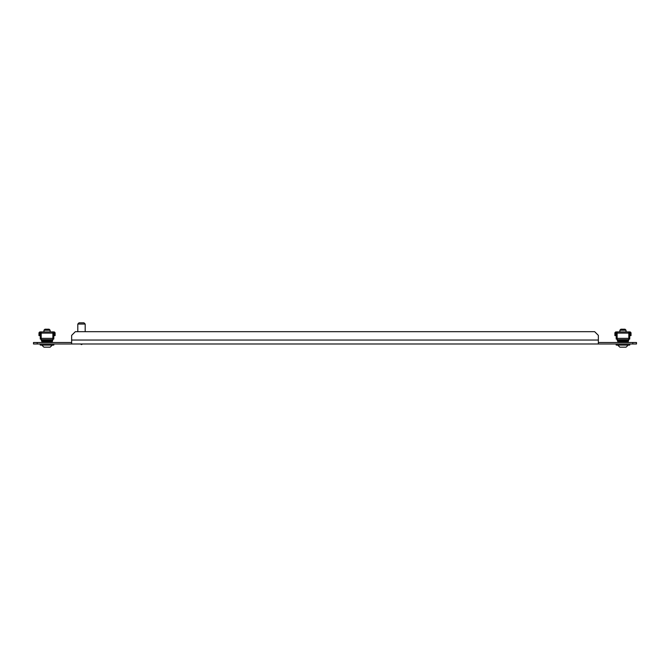 <?xml version="1.0" encoding="UTF-8"?>
<svg xmlns="http://www.w3.org/2000/svg" width="670" height="670" viewBox="0 0 670 670"><rect width="100%" height="100%" fill="white"/><g stroke="black" fill="none" stroke-linecap="round" stroke-linejoin="round"><path stroke-width="1" d="M632.807 343.986L632.807 342.504L636.5 342.504L636.5 343.986L33.5 343.986L33.5 342.504L37.193 342.504L37.193 343.986M632.807 342.504L598.352 342.504M71.648 342.504L37.193 342.504M71.648 343.986L71.648 335.368L75.341 331.675L594.659 331.675L598.352 335.368L598.352 343.986M77.804 324.046L79.035 322.814L83.951 322.814L85.182 324.046L77.804 324.046L77.804 331.675M617.12 339.665L617.279 340.276L617.12 339.665L628.812 339.665L627.874 342.504L628.376 341.273L617.547 341.273L617.12 338.367L628.812 338.367L628.812 331.918L616.132 331.918A1.231 1.231 0 0 0 614.901 333.141L614.901 335.603L615.521 335.603L615.521 333.141A0.611 0.611 0 0 1 616.132 332.529L617.12 332.529M617.12 331.918L617.12 338.367M628.812 331.918L629.792 331.918A1.231 1.231 0 0 1 631.023 333.141L631.023 335.603L630.411 335.603L630.411 333.141A0.611 0.611 0 0 0 629.792 332.529L628.812 332.529M628.812 338.367L628.812 339.665M618.05 341.893L618.276 342.504M618.276 341.893L627.656 341.893L627.656 342.504M617.12 339.053L616.199 339.053L616.199 332.529M628.812 339.053L629.733 339.053L629.733 332.529M621.082 347.186L622.648 347.186M619.884 330.201L620.872 329.213L625.051 329.213L626.04 330.201L619.884 330.201L619.884 331.918M622.949 345.092L628.259 345.092L626.04 347.186L619.884 347.186L617.673 345.092L616.199 345.092L616.199 343.986L616.199 345.092L629.733 345.092L628.259 345.092L629.733 345.092L629.733 343.986L629.733 345.092M624.842 347.186L625.353 347.186M623.753 347.186L624.8 347.186M45.15 347.186L46.724 347.186M47.034 329.213L49.128 329.213L50.116 330.201L43.96 330.201L43.96 331.918L43.96 330.201L44.949 329.213L47.034 329.213M47.017 345.092L53.801 345.092L40.267 345.092L41.741 345.092L43.96 347.186L50.116 347.186L52.327 345.092L50.116 347.186M48.918 347.186L49.429 347.186M47.821 347.186L48.868 347.186M41.188 339.665L41.356 340.276L41.188 339.665L52.88 339.665L51.95 342.504L52.453 341.273L41.624 341.273L41.188 338.367L52.88 338.367L52.88 331.918L40.208 331.918A1.231 1.231 0 0 0 38.977 333.141L38.977 335.603L39.589 335.603L39.589 333.141A0.611 0.611 0 0 1 40.208 332.529L41.188 332.529M41.188 331.918L41.188 338.367M52.88 331.918L53.868 331.918A1.231 1.231 0 0 1 55.099 333.141L55.099 335.603L54.479 335.603L54.479 333.141A0.611 0.611 0 0 0 53.868 332.529L52.88 332.529M52.88 338.367L52.88 339.665M42.126 341.893L42.344 342.504M42.344 341.893L51.724 341.893L51.724 342.504M41.188 339.053L40.267 339.053L40.267 332.529M52.88 339.053L53.801 339.053L53.801 332.529M598.352 340.042L71.648 340.042M617.12 333.082L628.812 333.082M617.279 340.276L628.644 340.276M41.188 333.082L52.88 333.082M41.356 340.276L52.721 340.276M82.519 343.986L81.497 344.598L80.467 343.986M85.182 324.046L85.182 331.675M626.04 331.918L626.04 330.201L625.051 329.213M626.04 347.186L628.259 345.092M50.116 331.918L50.116 330.201L49.128 329.213M53.801 345.092L53.801 343.986L53.801 345.092M40.267 343.986L40.267 345.092L40.267 343.986M44.949 329.213L43.96 330.201"/></g></svg>
